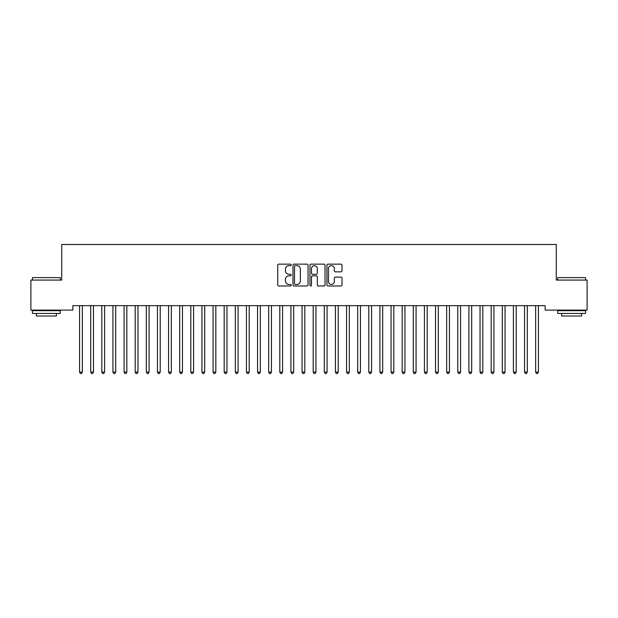 <?xml version="1.0" encoding="UTF-8"?>
<svg xmlns="http://www.w3.org/2000/svg" width="618" height="618" viewBox="0 0 618 618"><rect width="100%" height="100%" fill="white"/><g stroke="black" fill="none" stroke-linecap="round" stroke-linejoin="round"><path stroke-width="0.93" d="M291.202 264.906A0.765 0.765 0 0 0 290.437 264.141L278.834 264.141A1.089 1.089 0 0 0 277.745 265.23L277.745 284.89A1.089 1.089 0 0 0 278.834 285.979L290.437 285.979A0.765 0.765 0 0 0 291.202 285.215A0.765 0.765 0 0 0 290.437 284.45L288.938 284.45A3.492 3.492 0 0 1 285.439 280.958L285.439 279.321A3.492 3.492 0 0 1 288.938 275.829L290.437 275.829A0.765 0.765 0 0 0 291.202 275.064A0.765 0.765 0 0 0 290.437 274.299L288.938 274.299A3.492 3.492 0 0 1 285.439 270.8L285.439 269.162A3.492 3.492 0 0 1 288.938 265.67L290.437 265.67A0.765 0.765 0 0 0 291.202 264.906M340.912 271.843A1.089 1.089 0 0 0 342.001 270.746L342.001 265.23A1.089 1.089 0 0 0 340.912 264.141L328.027 264.141A1.089 1.089 0 0 0 326.937 265.23L326.937 284.89A1.089 1.089 0 0 0 328.027 285.979L340.912 285.979A1.089 1.089 0 0 0 342.001 284.89L342.001 278.224A1.089 1.089 0 0 0 340.912 277.134L335.396 277.134A1.089 1.089 0 0 0 334.307 278.224L334.307 281.53A2.92 2.92 0 0 1 331.387 284.45A2.92 2.92 0 0 1 328.459 281.53L328.459 268.591A2.92 2.92 0 0 1 331.387 265.67A2.92 2.92 0 0 1 334.307 268.591L334.307 270.746A1.089 1.089 0 0 0 335.396 271.843L340.912 271.843M545.161 305.655L72.839 305.655L72.839 310.105L30.9 310.105L30.9 280.07L61.715 280.07L61.715 244.473L556.285 244.473L556.285 280.07L587.1 280.07L587.1 310.105L545.161 310.105L545.161 305.655M308.042 265.23A1.089 1.089 0 0 0 306.953 264.141L294.068 264.141A1.089 1.089 0 0 0 292.978 265.23L292.978 284.89A1.089 1.089 0 0 0 294.068 285.979L306.953 285.979A1.089 1.089 0 0 0 308.042 284.89L308.042 265.23M311.047 264.141L323.932 264.141A1.089 1.089 0 0 1 325.022 265.23L325.022 284.89A1.089 1.089 0 0 1 323.932 285.979L318.417 285.979A1.089 1.089 0 0 1 317.328 284.89L317.328 276.918A1.089 1.089 0 0 0 316.231 275.829L312.577 275.829A1.089 1.089 0 0 0 311.487 276.918L311.487 285.215A0.765 0.765 0 0 1 310.723 285.979A0.765 0.765 0 0 1 309.958 285.215L309.958 265.23A1.089 1.089 0 0 1 311.047 264.141M295.273 265.67A0.765 0.765 0 0 0 294.508 266.435L294.508 283.685A0.765 0.765 0 0 0 295.273 284.45L296.856 284.45A3.492 3.492 0 0 0 300.348 280.958L300.348 269.162A3.492 3.492 0 0 0 296.856 265.67L295.273 265.67M317.328 268.645A2.92 2.92 0 0 0 314.407 265.725A2.92 2.92 0 0 0 311.487 268.645L311.487 273.202A1.089 1.089 0 0 0 312.577 274.299L316.231 274.299A1.089 1.089 0 0 0 317.328 273.202L317.328 268.645M79.49 305.817A1.112 1.112 -179.4 0 1 79.567 306.227A1.112 1.112 179.6 0 0 79.49 305.817L79.421 305.655M82.495 305.655L82.426 305.817A1.112 1.112 179.6 0 0 82.348 306.227L82.348 372.082L79.567 372.082L79.567 306.227M82.348 372.082L81.514 373.527L80.402 373.527L79.567 372.082M90.614 305.817A1.112 1.112 -179.4 0 1 90.692 306.227A1.112 1.112 179.6 0 0 90.614 305.817L90.545 305.655M101.738 305.817A1.112 1.112 -179.4 0 1 101.816 306.227A1.112 1.112 179.6 0 0 101.738 305.817L101.669 305.655M93.619 305.655L93.55 305.817A1.112 1.112 179.6 0 0 93.472 306.227L93.472 372.082L90.692 372.082L90.692 306.227M93.472 372.082L92.638 373.527L91.526 373.527L90.692 372.082M104.743 305.655L104.674 305.817A1.112 1.112 179.6 0 0 104.597 306.227L104.597 372.082L101.816 372.082L101.816 306.227M104.597 372.082L103.762 373.527L102.65 373.527L101.816 372.082M32.46 277.621L60.27 277.621L32.46 277.621L32.46 280.07M60.27 313.442L32.46 313.442L32.46 310.661L60.27 310.661L60.27 313.442M56.377 313.442L56.377 315.999L36.354 315.999L36.354 313.442M557.73 277.621L585.54 277.621L557.73 277.621L557.73 280.07M585.54 313.442L557.73 313.442L557.73 310.661L585.54 310.661L585.54 313.442M581.646 313.442L581.646 315.999L561.623 315.999L561.623 313.442M112.862 305.817A1.112 1.112 -179.4 0 1 112.939 306.227A1.112 1.112 179.6 0 0 112.862 305.817L112.793 305.655M123.986 305.817A1.112 1.112 -179.4 0 1 124.063 306.227A1.112 1.112 179.6 0 0 123.986 305.817L123.917 305.655M115.867 305.655L115.798 305.817A1.112 1.112 179.6 0 0 115.721 306.227L115.721 372.082L112.939 372.082L112.939 306.227M115.721 372.082L114.886 373.527L113.774 373.527L112.939 372.082M126.991 305.655L126.922 305.817A1.112 1.112 179.6 0 0 126.844 306.227L126.844 372.082L124.063 372.082L124.063 306.227M126.844 372.082L126.01 373.527L124.898 373.527L124.063 372.082M135.11 305.817A1.112 1.112 -179.4 0 1 135.188 306.227A1.112 1.112 179.6 0 0 135.11 305.817L135.041 305.655M138.115 305.655L138.046 305.817A1.112 1.112 179.6 0 0 137.968 306.227L137.968 372.082L135.188 372.082L135.188 306.227M137.968 372.082L137.134 373.527L136.022 373.527L135.188 372.082M146.234 305.817A1.112 1.112 -179.4 0 1 146.311 306.227A1.112 1.112 179.6 0 0 146.234 305.817L146.165 305.655M149.239 305.655L149.17 305.817A1.112 1.112 179.6 0 0 149.093 306.227L149.093 372.082L146.311 372.082L146.311 306.227M149.093 372.082L148.258 373.527L147.146 373.527L146.311 372.082M157.358 305.817A1.112 1.112 -179.4 0 1 157.435 306.227A1.112 1.112 179.6 0 0 157.358 305.817L157.289 305.655M160.363 305.655L160.294 305.817A1.112 1.112 179.6 0 0 160.216 306.227L160.216 372.082L157.435 372.082L157.435 306.227M160.216 372.082L159.382 373.527L158.27 373.527L157.435 372.082M168.482 305.817A1.112 1.112 -179.4 0 1 168.559 306.227A1.112 1.112 179.6 0 0 168.482 305.817L168.413 305.655M171.487 305.655L171.418 305.817A1.112 1.112 179.6 0 0 171.34 306.227L171.34 372.082L168.559 372.082L168.559 306.227M171.34 372.082L170.506 373.527L169.394 373.527L168.559 372.082M179.606 305.817A1.112 1.112 -179.4 0 1 179.683 306.227A1.112 1.112 179.6 0 0 179.606 305.817L179.537 305.655M182.611 305.655L182.542 305.817A1.112 1.112 179.6 0 0 182.464 306.227L182.464 372.082L179.683 372.082L179.683 306.227M182.464 372.082L181.63 373.527L180.518 373.527L179.683 372.082M190.73 305.817A1.112 1.112 -179.4 0 1 190.808 306.227A1.112 1.112 179.6 0 0 190.73 305.817L190.661 305.655M193.735 305.655L193.666 305.817A1.112 1.112 179.6 0 0 193.588 306.227L193.588 372.082L190.808 372.082L190.808 306.227M193.588 372.082L192.754 373.527L191.642 373.527L190.808 372.082M201.854 305.817A1.112 1.112 -179.4 0 1 201.931 306.227A1.112 1.112 179.6 0 0 201.854 305.817L201.785 305.655M204.859 305.655L204.79 305.817A1.112 1.112 179.6 0 0 204.712 306.227L204.712 372.082L201.931 372.082L201.931 306.227M204.712 372.082L203.878 373.527L202.766 373.527L201.931 372.082M212.978 305.817A1.112 1.112 -179.4 0 1 213.055 306.227A1.112 1.112 179.6 0 0 212.978 305.817L212.909 305.655M215.983 305.655L215.914 305.817A1.112 1.112 179.6 0 0 215.836 306.227L215.836 372.082L213.055 372.082L213.055 306.227M215.836 372.082L215.002 373.527L213.89 373.527L213.055 372.082M224.102 305.817A1.112 1.112 -179.4 0 1 224.179 306.227A1.112 1.112 179.6 0 0 224.102 305.817L224.033 305.655M227.107 305.655L227.038 305.817A1.112 1.112 179.6 0 0 226.96 306.227L226.96 372.082L224.179 372.082L224.179 306.227M226.96 372.082L226.126 373.527L225.014 373.527L224.179 372.082M235.226 305.817A1.112 1.112 -179.4 0 1 235.304 306.227A1.112 1.112 179.6 0 0 235.226 305.817L235.157 305.655M238.231 305.655L238.162 305.817A1.112 1.112 179.6 0 0 238.084 306.227L238.084 372.082L235.304 372.082L235.304 306.227M238.084 372.082L237.25 373.527L236.138 373.527L235.304 372.082M246.35 305.817A1.112 1.112 -179.4 0 1 246.427 306.227A1.112 1.112 179.6 0 0 246.35 305.817L246.281 305.655M249.355 305.655L249.286 305.817A1.112 1.112 179.6 0 0 249.209 306.227L249.209 372.082L246.427 372.082L246.427 306.227M249.209 372.082L248.374 373.527L247.262 373.527L246.427 372.082M257.474 305.817A1.112 1.112 -179.4 0 1 257.551 306.227A1.112 1.112 179.6 0 0 257.474 305.817L257.405 305.655M260.479 305.655L260.41 305.817A1.112 1.112 179.6 0 0 260.332 306.227L260.332 372.082L257.551 372.082L257.551 306.227M260.332 372.082L259.498 373.527L258.386 373.527L257.551 372.082M268.598 305.817A1.112 1.112 -179.4 0 1 268.675 306.227A1.112 1.112 179.6 0 0 268.598 305.817L268.529 305.655M271.603 305.655L271.534 305.817A1.112 1.112 179.6 0 0 271.456 306.227L271.456 372.082L268.675 372.082L268.675 306.227M271.456 372.082L270.622 373.527L269.51 373.527L268.675 372.082M279.722 305.817A1.112 1.112 -179.4 0 1 279.799 306.227A1.112 1.112 179.6 0 0 279.722 305.817L279.653 305.655M282.727 305.655L282.658 305.817A1.112 1.112 179.6 0 0 282.58 306.227L282.58 372.082L279.799 372.082L279.799 306.227M282.58 372.082L281.746 373.527L280.634 373.527L279.799 372.082M290.846 305.817A1.112 1.112 -179.4 0 1 290.923 306.227A1.112 1.112 179.6 0 0 290.846 305.817L290.777 305.655M293.851 305.655L293.782 305.817A1.112 1.112 179.6 0 0 293.704 306.227L293.704 372.082L290.923 372.082L290.923 306.227M293.704 372.082L292.87 373.527L291.758 373.527L290.923 372.082M301.97 305.817A1.112 1.112 -179.4 0 1 302.048 306.227A1.112 1.112 179.6 0 0 301.97 305.817L301.901 305.655M304.975 305.655L304.906 305.817A1.112 1.112 179.6 0 0 304.829 306.227L304.829 372.082L302.048 372.082L302.048 306.227M304.829 372.082L303.994 373.527L302.882 373.527L302.048 372.082M313.094 305.817A1.112 1.112 -179.4 0 1 313.171 306.227A1.112 1.112 179.6 0 0 313.094 305.817L313.025 305.655M316.099 305.655L316.03 305.817A1.112 1.112 179.6 0 0 315.952 306.227L315.952 372.082L313.171 372.082L313.171 306.227M315.952 372.082L315.118 373.527L314.006 373.527L313.171 372.082M324.218 305.817A1.112 1.112 -179.4 0 1 324.296 306.227A1.112 1.112 179.6 0 0 324.218 305.817L324.149 305.655M327.223 305.655L327.154 305.817A1.112 1.112 179.6 0 0 327.076 306.227L327.076 372.082L324.296 372.082L324.296 306.227M327.076 372.082L326.242 373.527L325.13 373.527L324.296 372.082M335.342 305.817A1.112 1.112 -179.4 0 1 335.419 306.227A1.112 1.112 179.6 0 0 335.342 305.817L335.273 305.655M338.347 305.655L338.278 305.817A1.112 1.112 179.6 0 0 338.2 306.227L338.2 372.082L335.419 372.082L335.419 306.227M338.2 372.082L337.366 373.527L336.254 373.527L335.419 372.082M346.466 305.817A1.112 1.112 -179.4 0 1 346.543 306.227A1.112 1.112 179.6 0 0 346.466 305.817L346.397 305.655M349.471 305.655L349.402 305.817A1.112 1.112 179.6 0 0 349.325 306.227L349.325 372.082L346.543 372.082L346.543 306.227M349.325 372.082L348.49 373.527L347.378 373.527L346.543 372.082M357.59 305.817A1.112 1.112 -179.4 0 1 357.667 306.227A1.112 1.112 179.6 0 0 357.59 305.817L357.521 305.655M360.595 305.655L360.526 305.817A1.112 1.112 179.6 0 0 360.449 306.227L360.449 372.082L357.667 372.082L357.667 306.227M360.449 372.082L359.614 373.527L358.502 373.527L357.667 372.082M368.714 305.817A1.112 1.112 -179.4 0 1 368.791 306.227A1.112 1.112 179.6 0 0 368.714 305.817L368.645 305.655M371.719 305.655L371.65 305.817A1.112 1.112 179.6 0 0 371.572 306.227L371.572 372.082L368.791 372.082L368.791 306.227M371.572 372.082L370.738 373.527L369.626 373.527L368.791 372.082M379.838 305.817A1.112 1.112 -179.4 0 1 379.916 306.227A1.112 1.112 179.6 0 0 379.838 305.817L379.769 305.655M382.843 305.655L382.774 305.817A1.112 1.112 179.6 0 0 382.696 306.227L382.696 372.082L379.916 372.082L379.916 306.227M382.696 372.082L381.862 373.527L380.75 373.527L379.916 372.082M390.962 305.817A1.112 1.112 -179.4 0 1 391.039 306.227A1.112 1.112 179.6 0 0 390.962 305.817L390.893 305.655M393.967 305.655L393.898 305.817A1.112 1.112 179.6 0 0 393.82 306.227L393.82 372.082L391.039 372.082L391.039 306.227M393.82 372.082L392.986 373.527L391.874 373.527L391.039 372.082M402.086 305.817A1.112 1.112 -179.4 0 1 402.163 306.227A1.112 1.112 179.6 0 0 402.086 305.817L402.017 305.655M405.091 305.655L405.022 305.817A1.112 1.112 179.6 0 0 404.945 306.227L404.945 372.082L402.163 372.082L402.163 306.227M404.945 372.082L404.11 373.527L402.998 373.527L402.163 372.082M413.21 305.817A1.112 1.112 -179.4 0 1 413.287 306.227A1.112 1.112 179.6 0 0 413.21 305.817L413.141 305.655M416.215 305.655L416.146 305.817A1.112 1.112 179.6 0 0 416.068 306.227L416.068 372.082L413.287 372.082L413.287 306.227M416.068 372.082L415.234 373.527L414.122 373.527L413.287 372.082M424.334 305.817A1.112 1.112 -179.4 0 1 424.411 306.227A1.112 1.112 179.6 0 0 424.334 305.817L424.265 305.655M427.339 305.655L427.27 305.817A1.112 1.112 179.6 0 0 427.192 306.227L427.192 372.082L424.411 372.082L424.411 306.227M427.192 372.082L426.358 373.527L425.246 373.527L424.411 372.082M435.458 305.817A1.112 1.112 -179.4 0 1 435.535 306.227A1.112 1.112 179.6 0 0 435.458 305.817L435.389 305.655M438.463 305.655L438.394 305.817A1.112 1.112 179.6 0 0 438.316 306.227L438.316 372.082L435.535 372.082L435.535 306.227M438.316 372.082L437.482 373.527L436.37 373.527L435.535 372.082M446.582 305.817A1.112 1.112 -179.4 0 1 446.66 306.227A1.112 1.112 179.6 0 0 446.582 305.817L446.513 305.655M449.587 305.655L449.518 305.817A1.112 1.112 179.6 0 0 449.44 306.227L449.44 372.082L446.66 372.082L446.66 306.227M449.44 372.082L448.606 373.527L447.494 373.527L446.66 372.082M457.706 305.817A1.112 1.112 -179.4 0 1 457.784 306.227A1.112 1.112 179.6 0 0 457.706 305.817L457.637 305.655M460.711 305.655L460.642 305.817A1.112 1.112 179.6 0 0 460.565 306.227L460.565 372.082L457.784 372.082L457.784 306.227M460.565 372.082L459.73 373.527L458.618 373.527L457.784 372.082M468.83 305.817A1.112 1.112 -179.4 0 1 468.907 306.227A1.112 1.112 179.6 0 0 468.83 305.817L468.761 305.655M471.835 305.655L471.766 305.817A1.112 1.112 179.6 0 0 471.688 306.227L471.688 372.082L468.907 372.082L468.907 306.227M471.688 372.082L470.854 373.527L469.742 373.527L468.907 372.082M479.954 305.817A1.112 1.112 -179.4 0 1 480.031 306.227A1.112 1.112 179.6 0 0 479.954 305.817L479.885 305.655M482.959 305.655L482.89 305.817A1.112 1.112 179.6 0 0 482.812 306.227L482.812 372.082L480.031 372.082L480.031 306.227M482.812 372.082L481.978 373.527L480.866 373.527L480.031 372.082M491.078 305.817A1.112 1.112 -179.4 0 1 491.155 306.227A1.112 1.112 179.6 0 0 491.078 305.817L491.009 305.655M494.083 305.655L494.014 305.817A1.112 1.112 179.6 0 0 493.936 306.227L493.936 372.082L491.155 372.082L491.155 306.227M493.936 372.082L493.102 373.527L491.99 373.527L491.155 372.082M502.202 305.817A1.112 1.112 -179.4 0 1 502.279 306.227A1.112 1.112 179.6 0 0 502.202 305.817L502.133 305.655M505.207 305.655L505.138 305.817A1.112 1.112 179.6 0 0 505.06 306.227L505.06 372.082L502.279 372.082L502.279 306.227M505.06 372.082L504.226 373.527L503.114 373.527L502.279 372.082M513.326 305.817A1.112 1.112 -179.4 0 1 513.404 306.227A1.112 1.112 179.6 0 0 513.326 305.817L513.257 305.655M516.331 305.655L516.262 305.817A1.112 1.112 179.6 0 0 516.184 306.227L516.184 372.082L513.404 372.082L513.404 306.227M516.184 372.082L515.35 373.527L514.238 373.527L513.404 372.082M524.45 305.817A1.112 1.112 -179.4 0 1 524.528 306.227A1.112 1.112 179.6 0 0 524.45 305.817L524.381 305.655M527.455 305.655L527.386 305.817A1.112 1.112 179.6 0 0 527.308 306.227L527.308 372.082L524.528 372.082L524.528 306.227M527.308 372.082L526.474 373.527L525.362 373.527L524.528 372.082M535.574 305.817A1.112 1.112 -179.4 0 1 535.651 306.227A1.112 1.112 179.6 0 0 535.574 305.817L535.505 305.655M538.579 305.655L538.51 305.817A1.112 1.112 179.6 0 0 538.433 306.227L538.433 372.082L535.651 372.082L535.651 306.227M538.433 372.082L537.598 373.527L536.486 373.527L535.651 372.082M60.27 280.07L60.27 277.621M53.928 310.661L53.928 310.105M38.795 310.661L38.795 310.105M585.54 280.07L585.54 277.621M579.205 310.661L579.205 310.105M564.072 310.661L564.072 310.105"/></g></svg>
